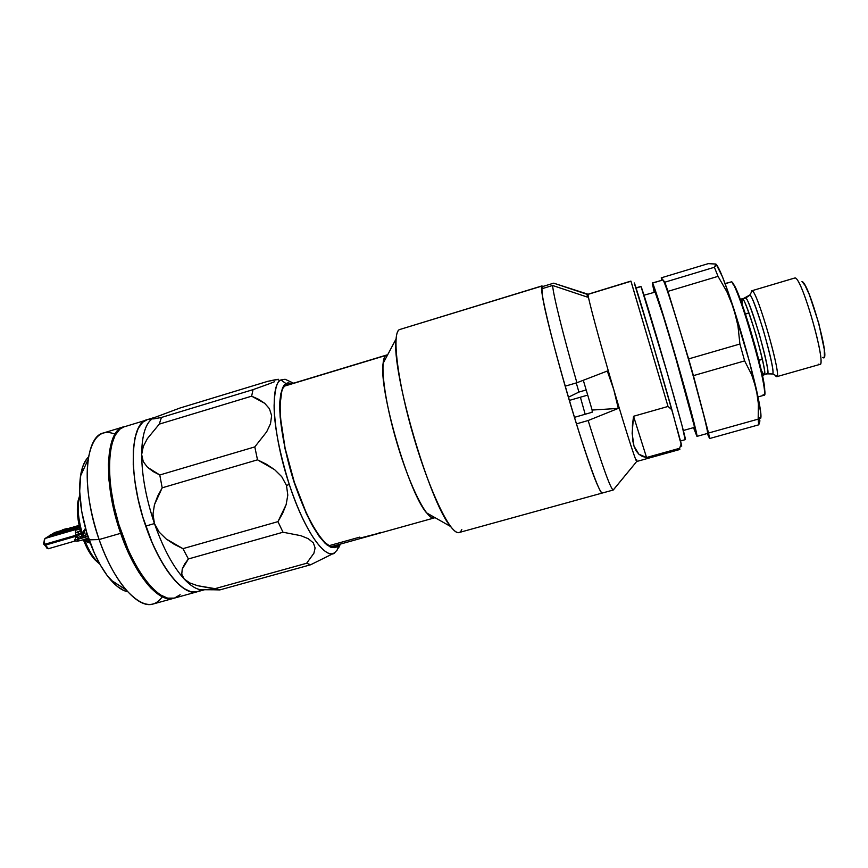 <?xml version="1.0" encoding="UTF-8"?>
<svg xmlns="http://www.w3.org/2000/svg" width="868" height="868" viewBox="0 0 868 868"><rect width="100%" height="100%" fill="white"/><g stroke="black" fill="none" stroke-linecap="round" stroke-linejoin="round"><path stroke-width="1.3" d="M681.076 444.633C681.89 446.966 681.933 446.651 681.217 443.722L679.633 448.279L646.562 457.501L633.553 416.271L668.024 406.452L630.906 281.08L588.037 294.241L631.003 281.243L668.024 406.452L671.908 409.804C657.814 359.894 635.083 283.293 634.345 283.022L634.226 282.957M636.081 288.078L641.04 286.581L636.081 288.078M683.355 430.495L694.313 427.414L694.194 425.743L674.751 354.339L663.304 316.245L655.112 292.104L644.023 295.218M652.345 282.957L654.136 292.18L652.313 283.001L663.011 279.952L652.53 283.109C654.038 284.997 665.333 320.91 677.235 362.021C689.159 403.153 698.002 436.723 696.95 436.387L693.51 427.642L696.971 436.376L707.442 433.447C708.798 433.696 700.237 400.007 688.313 358.809C676.4 317.634 664.823 281.742 663.011 279.952L652.53 283.109L661.741 310.234L677.105 361.555L691.221 411.888L696.971 436.376M631.003 281.243L587.593 294.502L553.697 283.163L542.923 286.451L553.697 283.163L588.037 294.241C587.365 295.923 599.755 342.046 613.784 389.667C626.002 431.244 636.135 462.677 636.786 461.472L679.85 449.472L679.633 448.279L646.562 457.501L642.418 456.492L638.902 454.246L636.07 450.774L633.976 446.087L632.653 440.228L632.425 425.244L633.553 416.271L646.562 457.501L638.902 454.246L633.976 446.087L632.132 433.262L633.553 416.271L668.024 406.452L671.908 409.804L680.219 441.063M694.313 427.414C697.677 431.863 657.532 293.276 655.112 292.104L654.928 291.941M684.863 438.362L682.031 425.537L667.264 373.012L641.04 286.581C642.212 288.556 653.203 324.502 665.105 365.547C677.018 406.604 686.165 440.033 685.438 439.599L680.469 440.998M677.778 431.201L681.608 446.043M634.226 282.935L650.924 337.251L674.577 419.602M676.649 427.056L681.217 443.722L679.633 448.279M636.721 459.866L636.786 460.29C638.219 468.959 627.575 436.615 613.784 389.667L618.298 408.394L588.146 420.524C602.652 467.071 611.05 490.203 613.35 489.921L636.005 462.351L613.199 490.029C610.551 488.836 602.208 465.671 588.146 420.524L576.428 423.877C590.62 468.904 599.224 491.972 602.251 493.046C599.734 494.771 583.86 450.264 567.39 393.855C550.898 337.468 539.495 288.577 541.795 286.104L542.923 286.451L542.218 288.643M583.307 380.282L592.15 410.054L618.298 408.394L613.784 389.667L607.307 371.027L576.905 382.745L565.166 386.173C552.905 343.142 545.267 312.621 542.24 294.632C546.124 324.48 585.01 458.282 597.737 485.559C600.2 491.201 601.763 493.664 602.425 492.937C601.763 493.664 600.2 491.201 597.737 485.559C592.714 473.852 585.607 453.291 576.428 423.877L588.146 420.524L618.298 408.394L592.15 410.054L592.128 412.257L574.41 417.345M613.784 389.667C599.755 342.046 587.365 295.923 588.037 294.241L587.419 297.116L552.601 285.474C553.241 294.914 563.43 336.111 576.905 382.745L607.307 371.027L613.784 389.667M565.166 386.173L576.905 382.745C563.43 336.111 553.241 294.914 552.601 285.474L541.556 288.849C541.838 298.386 551.722 339.605 565.166 386.173M542.033 285.887L399.247 329.666L541.795 286.104L542.24 294.632L541.556 288.849L552.601 285.474L587.419 297.116L588.037 294.241M587.593 294.502L586.779 296.899L587.593 294.502M586.182 389.96L578.923 392.065L568.377 397.24L578.923 392.065L586.182 389.96M569.321 400.419L587.712 395.103M585.173 414.253L580.399 397.219L585.173 414.253M378.632 533.126L380.466 532.42M360.632 537.954L376.517 533.831M386.781 354.979L284.129 386.238L385.913 355.424C384.47 356.52 383.537 359.168 383.103 363.356C378.73 389.851 408.654 492.829 426.557 512.847L450.568 526.485C429.476 502.355 391.186 370.658 396.068 338.976C396.502 333.92 397.566 330.816 399.247 329.666C391.598 333.757 397.772 383.179 414.112 438.351C430.365 493.556 451.208 535.697 459.096 532.529L613.199 490.029M359.775 537.118L328.961 545.712M433.219 516.634L431.038 517.241L433.219 516.634M576.265 382.929L578.923 392.065L576.265 382.929M399.247 329.666L541.795 286.104L541.621 286.624L542.923 286.451M461.798 529.491C459.78 534.493 456.036 533.495 450.568 526.485M434.922 517.599L434.152 517.957C427.186 520.583 410.032 487.111 397.088 443.396C384.057 399.725 379.359 359.602 385.913 355.424M359.808 537.227L359.949 537.878M758.046 396.926L764.122 395.211C770.675 397.674 737.616 282.404 731.572 281.807L725.149 283.717L731.572 281.807C734.545 283.239 745.341 313.001 754.183 344.726C763.08 376.484 767.052 399.497 763.146 394.614M754.726 346.657L755.355 346.929C761.605 370.061 764.697 384.741 764.61 390.98C766.607 380.596 738.093 284.335 733.004 284.183M763.634 374.444L761.258 370.224L763.634 374.444L767.366 373.869C771.967 375.193 750.234 299.221 745.677 298.082L742.563 299.004C747.012 300.176 768.733 376.115 764.241 374.759L762.419 375.519M742.107 304.342L741.956 299.145L742.107 304.342M740.241 299.243L745.677 298.082L749.268 295.565L745.677 298.082C746.892 297.214 751.438 309.301 759.337 334.343C766.618 361.37 769.298 374.553 767.366 373.869L766.737 373.555M770.534 373.565L771.739 374.065L770.534 373.565M776.751 376.679L819.739 364.441C827.03 365.461 802.292 278.368 795.142 277.912L752.144 290.671C757.569 291.615 782.307 378.177 776.751 376.679L775.97 376.311L777.131 376.224C780.592 371.786 757.59 292.657 752.285 290.758L749.822 295.011C754.639 296.932 775.808 369.757 772.77 373.967L767.366 373.869M775.97 376.311L776.827 376.072L775.97 376.311L775.091 375.171L775.97 376.311M795.435 278.075L795.142 277.912C802.716 278.661 828.17 370.343 819.208 364.408L818.741 364.137M823.135 357.692C831.132 362.596 808.878 282.35 801.978 281.525L805.059 285.398L809.345 294.675L818.741 323.2L824.296 349.457L824.426 356.314L823.786 357.627L822.723 357.464M745.449 314.075L748.975 313.033L745.449 314.075M762.375 359.092L758.838 360.111M794.144 278.183L752.144 290.671L795.142 277.912M751.145 292.418L751.721 290.574M752.285 290.758L751.135 292.744M764.241 374.759C766.129 375.453 763.428 362.292 756.136 335.276C748.259 310.234 743.735 298.147 742.563 299.004L749.822 295.011C751.156 294.567 755.616 306.154 763.222 329.764C770.773 356.802 773.952 371.537 772.77 373.967L777.131 376.224M755.355 346.929L749.616 327.171C742.487 304.288 737.225 290.238 733.807 285.019M731.572 281.807L725.073 283.521M758.968 417.616L758.328 416.89L758.968 417.616C762.343 421.685 761.464 412.191 756.332 389.146L760.867 413.635L760.704 418.3L760.021 418.615L758.339 416.683L759.945 420.893L758.697 424.832L709.623 438.524L707.225 433.512L709.623 438.524L708.538 433.024L693.413 375.638L744.635 360.893L739.905 344.021L688.628 358.907L693.413 375.638L744.635 360.893L751.655 374.705L756.332 389.146C750.462 364.061 742.91 337.153 733.688 308.39L737.963 325.869L739.905 344.021L688.628 358.907L667.98 291.355L718.031 276.349L726.917 291.822L730.606 299.992L736.14 317.037L737.963 325.869L739.905 344.021L744.635 360.893L751.655 374.705L756.332 389.146L758.404 404.021L758.165 419.135L708.538 433.024L709.623 438.524L758.697 424.832L758.165 419.135L708.538 433.024L688.628 358.907L666.331 286.429L664.866 282.187L661.242 277.836L708.201 263.655L715.818 264.024L716.23 265.304L714.397 267.268L664.866 282.187L667.98 291.355L718.031 276.349L714.397 267.268L664.866 282.187L661.242 277.836L661.731 280.136L661.242 277.836L708.201 263.655L715.818 264.024L716.23 265.304L714.397 267.268L718.031 276.349L726.917 291.822L733.688 308.39C725.084 282.274 719.236 267.561 716.133 264.263L722.447 276.751L730.596 299.091L749.171 360.687L757.688 396.546L758.404 404.021L758.165 419.135L758.697 424.832L759.576 422.792M715.818 264.024L714.733 266.617M88.514 456.991C84.554 460.724 81.874 467.082 80.485 476.087C78.142 494.478 81.017 515.744 89.089 539.863L99.115 539.549C88.959 509.06 85.292 482.38 88.113 459.498C92.182 436.984 101.144 428.542 114.999 434.174M123.679 426.817L103.4 432.98C84.554 436.691 81.18 489.661 99.115 539.549L120.663 533.321C102.793 483.237 105.505 430.322 123.679 426.817L119.003 429.4L116.431 432.112L112.243 439.957L109.509 450.883L108.392 464.488L108.988 480.254L111.299 497.505L115.249 515.473L120.663 533.321L99.115 539.549C113.426 581.354 138.045 609.238 153.115 604.019L173.535 598.345L166.775 598.41L159.224 595.057L151.151 588.298L147.028 583.687L138.815 572.218L130.97 558.102L120.663 533.321C134.931 575.278 159.028 603.412 173.535 598.345L173.535 598.345M162.273 596.783C153.593 608.967 141.506 606.656 126.001 589.828C115.65 577.567 106.688 560.804 99.115 539.549L89.089 539.863C95.1 556.713 102.294 570.059 110.659 579.911C116.659 586.768 122.334 590.707 127.683 591.716L123.983 590.576L117.364 586.486L107.133 575.484L100.514 565.274L94.406 553.231L86.8 532.865L81.722 511.523L79.672 491.331L80.789 474.243L83.209 465.356L86.811 458.846M289.294 484.496C272.845 435.411 269.536 384.654 280.928 379.956L285.105 379.262L280.928 379.956L285.973 383.58L292.169 383.613L287.948 382.853L285.973 383.58L280.928 379.956C277.011 380.846 274.733 389.32 274.104 405.389C274.038 424.756 279.095 451.121 289.294 484.496C310.136 546.634 330.871 560.066 335.308 551.961C326.335 561.802 304.516 531.563 289.294 484.496L286.483 485.418L289.294 484.496M281.742 476.684L286.483 485.418L281.742 476.684L274.635 469.675L281.742 476.684M266.324 464.185L274.635 469.675L257.503 459.834L266.324 464.185M154.71 417.389L147.256 419.656C129.864 422.911 127.943 475.772 145.726 526.084L154.45 523.567L152.996 514.084L154.439 504.753L157.737 496.019L162.186 487.816L159.777 474.98L254.801 446.901L257.503 459.834L254.801 446.901L266.671 431.819L254.801 446.901L159.777 474.98L153.169 471.563L147.452 467.234L143.274 461.635L141.658 454.539C141.907 435.139 145.618 423.085 152.79 418.376L151.141 419.613C144.999 425.146 141.842 436.799 141.658 454.539L143.263 446.543L147.365 438.622L159.278 424.126L161.415 417.454L153.864 418.886L152.421 418.788L155.448 417.161M270.501 423.714L266.671 431.819L270.501 423.714L271.63 415.663L270.501 423.714M269.416 408.676L271.63 415.663L269.416 408.676L264.697 403.305L269.416 408.676M258.545 399.258L264.697 403.305L251.633 396.177L258.545 399.258M253.033 389.645L251.633 396.177L253.033 389.645L268.407 384.101L253.033 389.645L161.415 417.454L253.033 389.645M274.505 381.736L268.407 384.101L274.505 381.736M278.682 379.316L267.789 381.323L179.893 408.047L153.734 417.844L179.893 408.047L267.789 381.323L276.588 379.479L278.682 379.316L278.216 380.032M337.099 550.171L338.932 544.496L337.099 550.171L335.308 551.961L337.077 550.193M338.053 544.735L334.896 546.938C324.871 550.42 304.787 517.719 291.735 473.982C278.563 430.289 276.599 389.341 286.201 384.274L291.29 383.884L288.154 383.558L286.201 384.274L283.001 388.104L281.807 391.208L280.017 404.987L280.429 417.519L285.127 448.311L294.317 482.196L306.361 513.107L312.784 525.693L319.088 535.654L325.001 542.619L330.307 546.406L334.798 546.97L338.053 544.735M213.81 589.784L219.821 589.914L197.448 585.661L189.832 582.949L184.211 579.043C173.047 566.674 163.119 548.185 154.45 523.567C146.106 498.633 141.842 475.621 141.658 454.539C141.842 475.621 146.106 498.633 154.45 523.567C163.119 548.185 173.047 566.674 184.211 579.043L181.759 574.204L182.237 569.061L184.7 563.94L188.389 558.959L182.931 548.652L174.294 544.344L166.157 538.952L159.169 532.095L154.45 523.567L145.726 526.084C159.962 568.215 183.441 596.641 197.286 591.759L190.808 591.737L183.517 588.287L175.683 581.43L167.643 571.35L159.723 558.395L152.312 543.086L142.851 517.187L138.11 499.122L134.865 481.371L133.249 464.76L133.314 450.004L135.028 437.711L138.251 428.336L142.797 422.173L147.289 419.645M153.734 417.844L152.421 418.81L153.864 418.886L161.415 417.454L159.278 424.126L147.365 438.622L143.263 446.543L141.658 454.539L143.274 461.635L147.452 467.234L159.777 474.98L162.186 487.816L154.439 504.753L152.996 514.084L154.45 523.567L159.169 532.095L166.157 538.952L182.931 548.652L188.389 558.959L182.237 569.061L181.759 574.204L184.211 579.043C190.135 585.368 195.593 588.927 200.584 589.708L204.305 589.73C198.457 590.609 191.763 587.039 184.211 579.043L189.832 582.949L197.448 585.661L215.069 588.656L306.643 563.256L313.901 553.241L315.106 547.968L313.359 542.901L308.259 538.692L300.86 535.686L283.011 532.225L277.944 521.646L286.136 504.634L287.807 495.118L286.483 485.418L287.807 495.118L286.136 504.634L282.588 513.465L277.944 521.646L182.931 548.652L277.944 521.646L283.011 532.225L188.389 558.959L283.011 532.225L300.86 535.686L308.259 538.692L313.359 542.901L315.106 547.968L313.901 553.241L306.643 563.256L215.069 588.656L219.821 589.914L310.635 564.764L306.643 563.256L310.635 564.764L219.821 589.914M159.278 424.126L251.633 396.177L159.278 424.126M162.186 487.816L257.503 459.834L162.186 487.816M330.99 554.674L310.635 564.764L330.99 554.674M338.542 545.061L334.983 547.675L330.458 547.122L325.109 543.303L319.142 536.283L312.784 526.236L306.306 513.541L294.144 482.358L284.878 448.159L280.147 417.085L279.735 404.455L280.624 394.463L282.751 387.443L285.973 383.58C283.055 384.969 281.015 390.871 279.854 401.287C278.888 416.933 283.337 448.485 294.144 482.358C299.829 498.633 305.688 512.619 311.71 524.305C317.438 534.026 322.44 540.84 326.726 544.735C332.411 548.381 336.35 548.489 338.542 545.061M99.831 564.07L96.294 560.587C91.813 555.433 87.896 548.533 84.543 539.907C88.927 551.05 94.026 559.1 99.831 564.07M83.371 539.733C86.572 547.979 90.315 554.565 94.59 559.502L99.939 564.265L92.388 556.757L88.72 551.126L83.371 539.733M90.272 543.151L86.833 541.892L84.543 539.907M82.634 534.449C78.641 521.429 77.328 509.983 78.706 500.098L79.834 495.259C76.927 505.458 77.86 518.521 82.634 534.449L83.209 531.563L85.487 528.352M79.823 495.042L77.86 501.932C76.492 511.914 77.925 523.404 82.167 536.391L78.456 521.809L77.523 514.301L77.968 501.259L79.823 495.042M75.972 537.097L78.055 537.487L75.733 537.27M75.125 540.07L87.939 536.467L75.125 540.07M44.235 541.838L43.606 544.03L44.615 543.737L43.606 544.03L44.756 545.256L43.606 544.03L43.812 541.957M81.125 533.136L78.087 534.015L81.125 533.136M81.983 535.838L80.323 536.934L81.983 535.838M78.37 538.8L87.798 536.033M78.684 535.317L78.196 534.362L75.961 535.014L78.196 534.362L78.272 532.041L75.473 532.854L80.409 530.652M75.766 527.635L70.948 528.004L77.404 526.995L56.42 534.362L59.718 532.301L56.42 534.362L77.404 526.995L70.948 528.004L67.932 529.903L59.881 532.757L68.095 530.37L71.1 528.46L75.766 527.635M58.232 533.787L59.881 532.757L58.232 533.787M59.458 532.312L55.791 534.731L78.022 526.822L70.785 527.95L67.671 529.914L59.458 532.312L55.758 534.634L78.066 526.93M67.693 529.979L70.829 528.069M70.785 527.95L67.671 529.914M66.869 528.764L64.069 530.055M58.601 532.854L50.127 534.981L58.97 532.236L63.158 529.621L66.825 528.634L63.158 529.621L59.089 532.551M67.259 530.098L60.196 532.16M60.152 532.062L66.825 528.634M63.7 529.654L60.109 531.91L67.172 529.849L70.514 527.744L79.335 526.268L70.514 527.744L67.237 530.044M79.368 526.42L54.228 535.209L79.368 526.42M58.492 532.54L54.228 535.209L58.492 532.54M71.078 528.384L67.834 530.381L59.859 532.702M58.72 532.247L50.366 534.688L58.72 532.247L62.93 529.621L58.72 532.247M49.66 535.686L57.863 532.789L53.74 535.936L79.487 526.963L45.093 538.453C44.018 539.462 43.921 541.404 44.789 544.29L76.026 535.22C75.147 532.323 75.212 530.381 76.232 529.382L45.093 538.453L44.203 540.655L44.789 544.29L76.026 535.22L76.351 536.142L45.125 545.212L44.789 544.29L48.413 548.717L75.516 540.872M70.33 527.701L79.303 526.127L70.33 527.701L66.912 529.86L70.33 527.701M50.366 534.688L57.863 532.789L53.577 535.469L79.379 526.475L53.74 535.936L76.232 529.382L79.552 527.245M76.568 536.706L76.351 536.142L45.125 545.212L46.85 548.12L48.424 548.717M75.624 530.24L79.975 528.959M54.825 532.442L51.841 534.254L54.575 532.551L61.422 530.554L54.814 532.453L61.541 530.489M49.639 535.621L45.093 538.453L49.639 535.621M66.934 528.948L69.69 528.113M73.791 526.952L79.14 525.39L73.791 526.952M62.93 529.621L67.411 528.417L60.727 531.661L66.912 529.86L60.727 531.661L63.928 529.664L62.398 531.183L66.966 529.035M60.89 532.127L67.075 530.315L60.89 532.127M89.415 540.786L86.116 538.811L89.415 540.786M85.292 537.444L86.442 531.661L85.292 537.444M90.196 542.956L84.63 539.332L90.196 542.956M83.198 536.055L85.563 528.612L83.198 536.055M151.629 419.201L148.461 419.352M200.139 590.511L197.286 591.759C182.247 596.685 156.75 563.386 142.862 517.187C128.79 471.064 130.873 426.817 145.509 420.351L122.757 427.262C107.437 433.935 104.703 478.225 118.753 524.185C132.62 570.222 158.736 603.206 174.446 598.095L167.698 598.16L160.157 594.797L152.095 588.037L143.849 578.045L135.777 565.187L128.258 549.965L118.753 524.185L114.044 506.174L110.887 488.456L109.422 471.856L109.683 457.1L111.614 444.774L115.086 435.356L119.914 429.128L124.612 426.524M180.153 594.743L174.446 598.095L204.577 589.73M636.016 287.883L640.909 286.407M284.313 386L386.021 355.207M396.068 338.976L383.103 363.356M331.023 546.699L434.152 517.957M748.921 312.892L745.406 313.934M762.43 359.341L758.892 360.361M749.225 327.735L749.616 327.171M88.113 459.498L80.485 476.087M126.001 589.828L110.659 579.911M338.542 548.077L340.364 544.095M293.59 383.189L285.105 379.262M151.141 419.613L152.421 418.788M218.964 589.806L200.584 589.708M332.303 553.762L333.062 553.307M96.294 560.587L94.59 559.502M78.706 500.098L77.86 501.932M81.277 533.625L75.993 537.086L74.735 540.026C74.822 542.012 79.389 541.317 88.427 537.943M87.321 534.558L77.209 537.639L78.12 538.778M77.469 540.471L78.12 539.603M78.554 531.856L80.583 531.27M73.368 527.039L79.129 525.357"/></g></svg>
